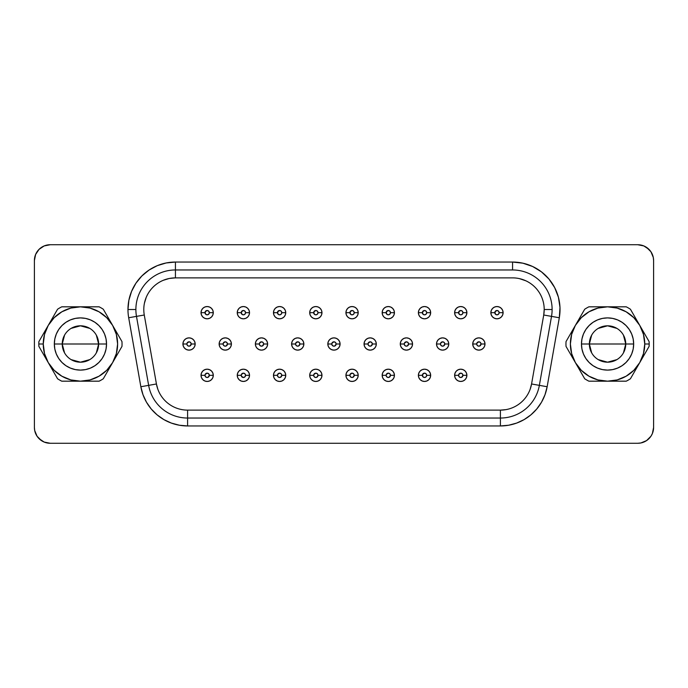 <?xml version="1.0" encoding="UTF-8"?>
<svg xmlns="http://www.w3.org/2000/svg" width="688" height="688" viewBox="0 0 688 688"><rect width="100%" height="100%" fill="white"/><g stroke="black" fill="none" stroke-linecap="round" stroke-linejoin="round"><path stroke-width="1.03" d="M565.957 344A41.607 41.607 0 0 1 566.026 341.592A41.607 41.607 0 0 0 566.026 346.408L584.705 378.77A41.607 41.607 0 0 0 588.885 381.178L626.243 381.178A41.607 41.607 0 0 0 630.423 378.77L649.102 346.408A41.607 41.607 0 0 0 649.102 341.592L639.763 325.415A37.178 37.178 0 0 1 644.742 344L649.171 344L644.742 344A37.178 37.178 0 0 1 575.366 362.585A37.178 37.178 0 0 1 607.564 306.822L588.885 306.822A41.607 41.607 0 0 0 584.705 309.23L566.026 341.592L575.366 325.415L581.274 317.71L588.971 311.802L597.941 308.086L607.564 306.822A37.178 37.178 0 0 1 639.763 325.415L630.423 309.23A41.607 41.607 0 0 0 626.243 306.822L607.564 306.822L617.188 308.086L626.149 311.802L633.854 317.71L639.763 325.415L643.478 334.377L644.742 344L643.478 353.623L639.763 362.585L633.854 370.29L626.149 376.198L617.188 379.914L607.564 381.178L597.941 379.914L588.971 376.198L581.274 370.29L575.366 362.585L571.651 353.623L570.386 344L571.651 334.377L575.366 325.415L584.705 309.23A41.607 41.607 0 0 1 588.885 306.822L626.243 306.822A41.607 41.607 0 0 1 630.423 309.23L649.102 341.592A41.607 41.607 0 0 1 649.102 346.408L630.423 378.77A41.607 41.607 0 0 1 626.243 381.178L588.885 381.178A41.607 41.607 0 0 1 584.705 378.77L566.026 346.408A41.607 41.607 0 0 1 565.957 344M623.448 335.125L625.753 344L589.367 344L591.68 335.125M598.199 328.4L607.564 325.811L616.93 328.4M591.68 352.875L589.367 344A18.189 18.189 0 0 1 607.564 325.811A18.189 18.189 0 0 1 625.753 344A18.189 18.189 0 0 0 607.564 325.811A18.189 18.189 0 0 0 589.367 344L581.463 344A26.101 26.101 0 0 1 607.564 317.899A26.101 26.101 0 0 1 633.665 344L625.753 344L633.665 344L633.166 338.909L631.679 334.007L629.271 329.5L626.02 325.544L622.064 322.294L617.549 319.886L612.655 318.398L607.564 317.899L602.473 318.398L597.571 319.886L593.065 322.294L589.109 325.544L585.858 329.5L583.45 334.007L581.962 338.909L581.463 344L581.962 349.091L583.45 353.993L585.858 358.5L589.109 362.456L593.065 365.706L597.571 368.114L602.473 369.602L607.564 370.101L612.655 369.602L617.549 368.114L622.064 365.706L626.02 362.456L629.271 358.5L631.679 353.993L633.166 349.091L633.665 344A26.101 26.101 0 0 1 607.564 370.101A26.101 26.101 0 0 1 581.463 344L589.367 344A18.189 18.189 0 0 0 607.564 362.189A18.189 18.189 0 0 0 625.753 344A18.189 18.189 0 0 1 607.564 362.189A18.189 18.189 0 0 1 589.367 344L625.753 344L623.448 352.875M64.552 352.875L62.247 344L98.633 344L96.32 352.875M89.801 359.6L80.436 362.189L71.07 359.6M96.32 335.125L98.633 344A18.189 18.189 0 0 1 80.436 362.189A18.189 18.189 0 0 1 62.247 344A18.189 18.189 0 0 0 80.436 362.189A18.189 18.189 0 0 0 98.633 344L106.537 344A26.101 26.101 0 0 1 80.436 370.101A26.101 26.101 0 0 1 54.335 344L62.247 344L54.335 344L54.834 349.091L56.321 353.993L58.729 358.5L61.98 362.456L65.936 365.706L70.451 368.114L75.345 369.602L80.436 370.101L85.527 369.602L90.429 368.114L94.935 365.706L98.891 362.456L102.142 358.5L104.55 353.993L106.038 349.091L106.537 344L106.038 338.909L104.55 334.007L102.142 329.5L98.891 325.544L94.935 322.294L90.429 319.886L85.527 318.398L80.436 317.899L75.345 318.398L70.451 319.886L65.936 322.294L61.98 325.544L58.729 329.5L56.321 334.007L54.834 338.909L54.335 344A26.101 26.101 0 0 1 80.436 317.899A26.101 26.101 0 0 1 106.537 344L98.633 344A18.189 18.189 0 0 0 80.436 325.811A18.189 18.189 0 0 0 62.247 344A18.189 18.189 0 0 1 80.436 325.811A18.189 18.189 0 0 1 98.633 344L62.247 344L64.552 335.125M466.885 375.321A6.132 6.132 0 0 0 460.754 369.189A6.132 6.132 0 0 0 454.622 375.321L458.578 375.321A2.176 2.176 0 0 1 460.754 373.145A2.176 2.176 0 0 1 462.929 375.321L466.885 375.321L466.412 372.982L465.088 370.987L463.101 369.662L460.754 369.189L458.406 369.662L456.419 370.987L455.086 372.982L454.622 375.321A6.132 6.132 0 0 1 460.754 369.189A6.132 6.132 0 0 1 466.885 375.321A6.132 6.132 0 0 1 460.754 381.453A6.132 6.132 0 0 1 454.622 375.321L455.086 377.669L456.419 379.656L458.406 380.989L460.754 381.453L463.101 380.989L465.088 379.656L466.412 377.669L466.885 375.321L462.929 375.321L462.293 373.782L460.754 373.145L458.741 374.496L458.741 376.155L459.919 377.334L461.588 377.334L462.929 375.321A2.176 2.176 0 0 1 460.754 377.497A2.176 2.176 0 0 1 458.578 375.321L454.622 375.321A6.132 6.132 0 0 0 460.754 381.453A6.132 6.132 0 0 0 466.885 375.321M430.654 375.321A6.132 6.132 0 0 0 424.522 369.189A6.132 6.132 0 0 0 418.39 375.321L422.346 375.321A2.176 2.176 0 0 1 424.522 373.145A2.176 2.176 0 0 1 426.698 375.321L430.654 375.321L430.189 372.982L428.856 370.987L426.87 369.662L424.522 369.189L422.183 369.662L420.187 370.987L418.863 372.982L418.39 375.321A6.132 6.132 0 0 1 424.522 369.189A6.132 6.132 0 0 1 430.654 375.321A6.132 6.132 0 0 1 424.522 381.453A6.132 6.132 0 0 1 418.39 375.321L418.863 377.669L420.187 379.656L422.183 380.989L424.522 381.453L426.87 380.989L428.856 379.656L430.189 377.669L430.654 375.321L426.698 375.321L426.061 373.782L424.522 373.145L422.518 374.496L422.982 376.861L424.522 377.497L426.061 376.861L426.698 375.321A2.176 2.176 0 0 1 424.522 377.497A2.176 2.176 0 0 1 422.346 375.321L418.39 375.321A6.132 6.132 0 0 0 424.522 381.453A6.132 6.132 0 0 0 430.654 375.321M394.43 375.321A6.132 6.132 0 0 0 388.299 369.189A6.132 6.132 0 0 0 382.167 375.321L386.123 375.321A2.176 2.176 0 0 1 388.299 373.145A2.176 2.176 0 0 1 390.474 375.321L394.43 375.321L393.957 372.982L392.633 370.987L390.646 369.662L388.299 369.189L385.951 369.662L383.964 370.987L382.631 372.982L382.167 375.321A6.132 6.132 0 0 1 388.299 369.189A6.132 6.132 0 0 1 394.43 375.321A6.132 6.132 0 0 1 388.299 381.453A6.132 6.132 0 0 1 382.167 375.321L382.631 377.669L383.964 379.656L385.951 380.989L388.299 381.453L390.646 380.989L392.633 379.656L393.957 377.669L394.43 375.321L390.474 375.321L389.838 373.782L388.299 373.145L386.286 374.496L386.286 376.155L387.464 377.334L389.133 377.334L390.474 375.321A2.176 2.176 0 0 1 388.299 377.497A2.176 2.176 0 0 1 386.123 375.321L382.167 375.321A6.132 6.132 0 0 0 388.299 381.453A6.132 6.132 0 0 0 394.43 375.321M213.289 375.321A6.132 6.132 0 0 0 207.157 369.189A6.132 6.132 0 0 0 201.025 375.321L204.981 375.321A2.176 2.176 0 0 1 207.157 373.145A2.176 2.176 0 0 1 209.333 375.321L213.289 375.321L212.816 372.982L211.491 370.987L209.505 369.662L207.157 369.189L204.809 369.662L202.822 370.987L201.489 372.982L201.025 375.321A6.132 6.132 0 0 1 207.157 369.189A6.132 6.132 0 0 1 213.289 375.321A6.132 6.132 0 0 1 207.157 381.453A6.132 6.132 0 0 1 201.025 375.321L201.489 377.669L202.822 379.656L204.809 380.989L207.157 381.453L209.505 380.989L211.491 379.656L212.816 377.669L213.289 375.321L209.333 375.321L208.696 373.782L207.157 373.145L205.144 374.496L205.144 376.155L206.323 377.334L207.991 377.334L209.333 375.321A2.176 2.176 0 0 1 207.157 377.497A2.176 2.176 0 0 1 204.981 375.321L201.025 375.321A6.132 6.132 0 0 0 207.157 381.453A6.132 6.132 0 0 0 213.289 375.321M249.512 375.321A6.132 6.132 0 0 0 243.38 369.189A6.132 6.132 0 0 0 237.257 375.321L241.213 375.321A2.176 2.176 0 0 1 243.38 373.145A2.176 2.176 0 0 1 245.556 375.321L249.512 375.321L249.047 372.982L247.723 370.987L245.728 369.662L243.38 369.189L241.041 369.662L239.046 370.987L237.721 372.982L237.257 375.321A6.132 6.132 0 0 1 243.38 369.189A6.132 6.132 0 0 1 249.512 375.321A6.132 6.132 0 0 1 243.38 381.453A6.132 6.132 0 0 1 237.257 375.321L237.721 377.669L239.046 379.656L241.041 380.989L243.38 381.453L245.728 380.989L247.723 379.656L249.047 377.669L249.512 375.321L245.556 375.321L244.919 373.782L243.38 373.145L241.376 374.496L241.376 376.155L243.38 377.497L244.919 376.861L245.556 375.321A2.176 2.176 0 0 1 243.38 377.497A2.176 2.176 0 0 1 241.213 375.321L237.257 375.321A6.132 6.132 0 0 0 243.38 381.453A6.132 6.132 0 0 0 249.512 375.321M285.744 375.321A6.132 6.132 0 0 0 279.612 369.189A6.132 6.132 0 0 0 273.48 375.321L277.436 375.321A2.176 2.176 0 0 1 279.612 373.145A2.176 2.176 0 0 1 281.788 375.321L285.744 375.321L285.279 372.982L283.946 370.987L281.96 369.662L279.612 369.189L277.264 369.662L275.277 370.987L273.944 372.982L273.48 375.321A6.132 6.132 0 0 1 279.612 369.189A6.132 6.132 0 0 1 285.744 375.321A6.132 6.132 0 0 1 279.612 381.453A6.132 6.132 0 0 1 273.48 375.321L273.944 377.669L275.277 379.656L277.264 380.989L279.612 381.453L281.96 380.989L283.946 379.656L285.279 377.669L285.744 375.321L281.788 375.321L281.151 373.782L279.612 373.145L277.599 374.496L277.599 376.155L278.778 377.334L280.446 377.334L281.788 375.321A2.176 2.176 0 0 1 279.612 377.497A2.176 2.176 0 0 1 277.436 375.321L273.48 375.321A6.132 6.132 0 0 0 279.612 381.453A6.132 6.132 0 0 0 285.744 375.321M321.967 375.321A6.132 6.132 0 0 0 315.844 369.189A6.132 6.132 0 0 0 309.712 375.321L313.668 375.321A2.176 2.176 0 0 1 315.844 373.145A2.176 2.176 0 0 1 318.019 375.321L321.967 375.321L321.502 372.982L320.178 370.987L318.183 369.662L315.844 369.189L313.496 369.662L311.509 370.987L310.176 372.982L309.712 375.321A6.132 6.132 0 0 1 315.844 369.189A6.132 6.132 0 0 1 321.967 375.321A6.132 6.132 0 0 1 315.844 381.453A6.132 6.132 0 0 1 309.712 375.321L310.176 377.669L311.509 379.656L313.496 380.989L315.844 381.453L318.183 380.989L320.178 379.656L321.502 377.669L321.967 375.321L318.019 375.321L317.374 373.782L315.844 373.145L313.831 374.496L313.831 376.155L315.009 377.334L316.669 377.334L318.019 375.321A2.176 2.176 0 0 1 315.844 377.497A2.176 2.176 0 0 1 313.668 375.321L309.712 375.321A6.132 6.132 0 0 0 315.844 381.453A6.132 6.132 0 0 0 321.967 375.321M503.109 312.679A6.132 6.132 0 0 0 496.977 306.547A6.132 6.132 0 0 0 490.854 312.679L494.81 312.679A2.176 2.176 0 0 1 496.977 310.503A2.176 2.176 0 0 1 499.153 312.679L503.109 312.679L502.644 310.331L501.311 308.344L499.325 307.011L496.977 306.547L494.638 307.011L492.642 308.344L491.318 310.331L490.854 312.679A6.132 6.132 0 0 1 496.977 306.547A6.132 6.132 0 0 1 503.109 312.679A6.132 6.132 0 0 1 496.977 318.811A6.132 6.132 0 0 1 490.854 312.679L491.318 315.018L492.642 317.013L494.638 318.338L496.977 318.811L499.325 318.338L501.311 317.013L502.644 315.018L503.109 312.679L499.153 312.679L498.516 311.139L496.977 310.503L494.973 311.845L495.446 314.218L496.977 314.855L498.516 314.218L499.153 312.679A2.176 2.176 0 0 1 496.977 314.855A2.176 2.176 0 0 1 494.81 312.679L490.854 312.679A6.132 6.132 0 0 0 496.977 318.811A6.132 6.132 0 0 0 503.109 312.679M484.997 344A6.132 6.132 0 0 0 478.865 337.868A6.132 6.132 0 0 0 472.733 344L476.689 344A2.176 2.176 0 0 1 478.865 341.824A2.176 2.176 0 0 1 481.041 344L484.997 344L484.533 341.652L483.2 339.666L481.213 338.333L478.865 337.868L476.517 338.333L474.531 339.666L473.206 341.652L472.733 344A6.132 6.132 0 0 1 478.865 337.868A6.132 6.132 0 0 1 484.997 344A6.132 6.132 0 0 1 478.865 350.132A6.132 6.132 0 0 1 472.733 344L473.206 346.348L474.531 348.334L476.517 349.667L478.865 350.132L481.213 349.667L483.2 348.334L484.533 346.348L484.997 344L481.041 344L480.405 342.461L478.865 341.824L476.853 343.166L476.853 344.834L478.031 346.012L479.699 346.012L481.041 344A2.176 2.176 0 0 1 478.865 346.176A2.176 2.176 0 0 1 476.689 344L472.733 344A6.132 6.132 0 0 0 478.865 350.132A6.132 6.132 0 0 0 484.997 344M466.885 312.679A6.132 6.132 0 0 0 460.754 306.547A6.132 6.132 0 0 0 454.622 312.679L458.578 312.679A2.176 2.176 0 0 1 460.754 310.503A2.176 2.176 0 0 1 462.929 312.679L466.885 312.679L466.412 310.331L465.088 308.344L463.101 307.011L460.754 306.547L458.406 307.011L456.419 308.344L455.086 310.331L454.622 312.679A6.132 6.132 0 0 1 460.754 306.547A6.132 6.132 0 0 1 466.885 312.679A6.132 6.132 0 0 1 460.754 318.811A6.132 6.132 0 0 1 454.622 312.679L455.086 315.018L456.419 317.013L458.406 318.338L460.754 318.811L463.101 318.338L465.088 317.013L466.412 315.018L466.885 312.679L462.929 312.679L462.293 311.139L460.754 310.503L458.741 311.845L459.214 314.218L460.754 314.855L462.293 314.218L462.929 312.679A2.176 2.176 0 0 1 460.754 314.855A2.176 2.176 0 0 1 458.578 312.679L454.622 312.679A6.132 6.132 0 0 0 460.754 318.811A6.132 6.132 0 0 0 466.885 312.679M448.765 344A6.132 6.132 0 0 0 442.642 337.868A6.132 6.132 0 0 0 436.51 344L440.466 344A2.176 2.176 0 0 1 442.642 341.824A2.176 2.176 0 0 1 444.818 344L448.765 344L448.301 341.652L446.976 339.666L444.981 338.333L442.642 337.868L440.294 338.333L438.308 339.666L436.975 341.652L436.51 344A6.132 6.132 0 0 1 442.642 337.868A6.132 6.132 0 0 1 448.765 344A6.132 6.132 0 0 1 442.642 350.132A6.132 6.132 0 0 1 436.51 344L436.975 346.348L438.308 348.334L440.294 349.667L442.642 350.132L444.981 349.667L446.976 348.334L448.301 346.348L448.765 344L444.818 344L444.173 342.461L442.642 341.824L440.63 343.166L440.63 344.834L441.808 346.012L443.468 346.012L444.818 344A2.176 2.176 0 0 1 442.642 346.176A2.176 2.176 0 0 1 440.466 344L436.51 344A6.132 6.132 0 0 0 442.642 350.132A6.132 6.132 0 0 0 448.765 344M430.654 312.679A6.132 6.132 0 0 0 424.522 306.547A6.132 6.132 0 0 0 418.39 312.679L422.346 312.679A2.176 2.176 0 0 1 424.522 310.503A2.176 2.176 0 0 1 426.698 312.679L430.654 312.679L430.189 310.331L428.856 308.344L426.87 307.011L424.522 306.547L422.183 307.011L420.187 308.344L418.863 310.331L418.39 312.679A6.132 6.132 0 0 1 424.522 306.547A6.132 6.132 0 0 1 430.654 312.679A6.132 6.132 0 0 1 424.522 318.811A6.132 6.132 0 0 1 418.39 312.679L418.863 315.018L420.187 317.013L422.183 318.338L424.522 318.811L426.87 318.338L428.856 317.013L430.189 315.018L430.654 312.679L426.698 312.679L426.061 311.139L424.522 310.503L422.518 311.845L422.982 314.218L424.522 314.855L426.061 314.218L426.698 312.679A2.176 2.176 0 0 1 424.522 314.855A2.176 2.176 0 0 1 422.346 312.679L418.39 312.679A6.132 6.132 0 0 0 424.522 318.811A6.132 6.132 0 0 0 430.654 312.679M412.542 344A6.132 6.132 0 0 0 406.41 337.868A6.132 6.132 0 0 0 400.278 344L404.234 344A2.176 2.176 0 0 1 406.41 341.824A2.176 2.176 0 0 1 408.586 344L412.542 344L412.078 341.652L410.745 339.666L408.758 338.333L406.41 337.868L404.062 338.333L402.076 339.666L400.743 341.652L400.278 344A6.132 6.132 0 0 1 406.41 337.868A6.132 6.132 0 0 1 412.542 344A6.132 6.132 0 0 1 406.41 350.132A6.132 6.132 0 0 1 400.278 344L400.743 346.348L402.076 348.334L404.062 349.667L406.41 350.132L408.758 349.667L410.745 348.334L412.078 346.348L412.542 344L408.586 344L407.95 342.461L406.41 341.824L404.398 343.166L404.398 344.834L405.576 346.012L407.244 346.012L408.586 344A2.176 2.176 0 0 1 406.41 346.176A2.176 2.176 0 0 1 404.234 344L400.278 344A6.132 6.132 0 0 0 406.41 350.132A6.132 6.132 0 0 0 412.542 344M394.43 312.679A6.132 6.132 0 0 0 388.299 306.547A6.132 6.132 0 0 0 382.167 312.679L386.123 312.679A2.176 2.176 0 0 1 388.299 310.503A2.176 2.176 0 0 1 390.474 312.679L394.43 312.679L393.957 310.331L392.633 308.344L390.646 307.011L388.299 306.547L385.951 307.011L383.964 308.344L382.631 310.331L382.167 312.679A6.132 6.132 0 0 1 388.299 306.547A6.132 6.132 0 0 1 394.43 312.679A6.132 6.132 0 0 1 388.299 318.811A6.132 6.132 0 0 1 382.167 312.679L382.631 315.018L383.964 317.013L385.951 318.338L388.299 318.811L390.646 318.338L392.633 317.013L393.957 315.018L394.43 312.679L390.474 312.679L389.838 311.139L388.299 310.503L386.286 311.845L386.759 314.218L388.299 314.855L389.838 314.218L390.474 312.679A2.176 2.176 0 0 1 388.299 314.855A2.176 2.176 0 0 1 386.123 312.679L382.167 312.679A6.132 6.132 0 0 0 388.299 318.811A6.132 6.132 0 0 0 394.43 312.679M376.31 344A6.132 6.132 0 0 0 370.178 337.868A6.132 6.132 0 0 0 364.055 344L368.011 344A2.176 2.176 0 0 1 370.178 341.824A2.176 2.176 0 0 1 372.354 344L376.31 344L375.846 341.652L374.513 339.666L372.526 338.333L370.178 337.868L367.839 338.333L365.844 339.666L364.52 341.652L364.055 344A6.132 6.132 0 0 1 370.178 337.868A6.132 6.132 0 0 1 376.31 344A6.132 6.132 0 0 1 370.178 350.132A6.132 6.132 0 0 1 364.055 344L364.52 346.348L365.844 348.334L367.839 349.667L370.178 350.132L372.526 349.667L374.513 348.334L375.846 346.348L376.31 344L372.354 344L371.718 342.461L370.178 341.824L368.175 343.166L368.175 344.834L369.353 346.012L371.013 346.012L372.354 344A2.176 2.176 0 0 1 370.178 346.176A2.176 2.176 0 0 1 368.011 344L364.055 344A6.132 6.132 0 0 0 370.178 350.132A6.132 6.132 0 0 0 376.31 344M213.289 312.679A6.132 6.132 0 0 0 207.157 306.547A6.132 6.132 0 0 0 201.025 312.679L204.981 312.679A2.176 2.176 0 0 1 207.157 310.503A2.176 2.176 0 0 1 209.333 312.679L213.289 312.679L212.816 310.331L211.491 308.344L209.505 307.011L207.157 306.547L204.809 307.011L202.822 308.344L201.489 310.331L201.025 312.679A6.132 6.132 0 0 1 207.157 306.547A6.132 6.132 0 0 1 213.289 312.679A6.132 6.132 0 0 1 207.157 318.811A6.132 6.132 0 0 1 201.025 312.679L201.489 315.018L202.822 317.013L204.809 318.338L207.157 318.811L209.505 318.338L211.491 317.013L212.816 315.018L213.289 312.679L209.333 312.679L208.696 311.139L207.157 310.503L205.144 311.845L205.617 314.218L207.157 314.855L208.696 314.218L209.333 312.679A2.176 2.176 0 0 1 207.157 314.855A2.176 2.176 0 0 1 204.981 312.679L201.025 312.679A6.132 6.132 0 0 0 207.157 318.811A6.132 6.132 0 0 0 213.289 312.679M195.168 344A6.132 6.132 0 0 0 189.045 337.868A6.132 6.132 0 0 0 182.913 344L186.869 344A2.176 2.176 0 0 1 189.045 341.824A2.176 2.176 0 0 1 191.221 344L195.168 344L194.704 341.652L193.38 339.666L191.384 338.333L189.045 337.868L186.697 338.333L184.711 339.666L183.378 341.652L182.913 344A6.132 6.132 0 0 1 189.045 337.868A6.132 6.132 0 0 1 195.168 344A6.132 6.132 0 0 1 189.045 350.132A6.132 6.132 0 0 1 182.913 344L183.378 346.348L184.711 348.334L186.697 349.667L189.045 350.132L191.384 349.667L193.38 348.334L194.704 346.348L195.168 344L191.221 344L190.576 342.461L189.045 341.824L187.033 343.166L187.033 344.834L188.211 346.012L189.871 346.012L191.221 344A2.176 2.176 0 0 1 189.045 346.176A2.176 2.176 0 0 1 186.869 344L182.913 344A6.132 6.132 0 0 0 189.045 350.132A6.132 6.132 0 0 0 195.168 344M249.512 312.679A6.132 6.132 0 0 0 243.38 306.547A6.132 6.132 0 0 0 237.257 312.679L241.213 312.679A2.176 2.176 0 0 1 243.38 310.503A2.176 2.176 0 0 1 245.556 312.679L249.512 312.679L249.047 310.331L247.723 308.344L245.728 307.011L243.38 306.547L241.041 307.011L239.046 308.344L237.721 310.331L237.257 312.679A6.132 6.132 0 0 1 243.38 306.547A6.132 6.132 0 0 1 249.512 312.679A6.132 6.132 0 0 1 243.38 318.811A6.132 6.132 0 0 1 237.257 312.679L237.721 315.018L239.046 317.013L241.041 318.338L243.38 318.811L245.728 318.338L247.723 317.013L249.047 315.018L249.512 312.679L245.556 312.679L244.919 311.139L243.38 310.503L241.376 311.845L241.849 314.218L243.38 314.855L244.919 314.218L245.556 312.679A2.176 2.176 0 0 1 243.38 314.855A2.176 2.176 0 0 1 241.213 312.679L237.257 312.679A6.132 6.132 0 0 0 243.38 318.811A6.132 6.132 0 0 0 249.512 312.679M231.4 344A6.132 6.132 0 0 0 225.268 337.868A6.132 6.132 0 0 0 219.137 344L223.093 344A2.176 2.176 0 0 1 225.268 341.824A2.176 2.176 0 0 1 227.444 344L231.4 344L230.936 341.652L229.603 339.666L227.616 338.333L225.268 337.868L222.921 338.333L220.934 339.666L219.61 341.652L219.137 344A6.132 6.132 0 0 1 225.268 337.868A6.132 6.132 0 0 1 231.4 344A6.132 6.132 0 0 1 225.268 350.132A6.132 6.132 0 0 1 219.137 344L219.61 346.348L220.934 348.334L222.921 349.667L225.268 350.132L227.616 349.667L229.603 348.334L230.936 346.348L231.4 344L227.444 344L226.808 342.461L225.268 341.824L223.256 343.166L223.256 344.834L224.434 346.012L226.103 346.012L227.444 344A2.176 2.176 0 0 1 225.268 346.176A2.176 2.176 0 0 1 223.093 344L219.137 344A6.132 6.132 0 0 0 225.268 350.132A6.132 6.132 0 0 0 231.4 344M285.744 312.679A6.132 6.132 0 0 0 279.612 306.547A6.132 6.132 0 0 0 273.48 312.679L277.436 312.679A2.176 2.176 0 0 1 279.612 310.503A2.176 2.176 0 0 1 281.788 312.679L285.744 312.679L285.279 310.331L283.946 308.344L281.96 307.011L279.612 306.547L277.264 307.011L275.277 308.344L273.944 310.331L273.48 312.679A6.132 6.132 0 0 1 279.612 306.547A6.132 6.132 0 0 1 285.744 312.679A6.132 6.132 0 0 1 279.612 318.811A6.132 6.132 0 0 1 273.48 312.679L273.944 315.018L275.277 317.013L277.264 318.338L279.612 318.811L281.96 318.338L283.946 317.013L285.279 315.018L285.744 312.679L281.788 312.679L281.151 311.139L279.612 310.503L277.599 311.845L278.072 314.218L279.612 314.855L281.151 314.218L281.788 312.679A2.176 2.176 0 0 1 279.612 314.855A2.176 2.176 0 0 1 277.436 312.679L273.48 312.679A6.132 6.132 0 0 0 279.612 318.811A6.132 6.132 0 0 0 285.744 312.679M267.632 344A6.132 6.132 0 0 0 261.5 337.868A6.132 6.132 0 0 0 255.368 344L259.324 344A2.176 2.176 0 0 1 261.5 341.824A2.176 2.176 0 0 1 263.676 344L267.632 344L267.159 341.652L265.835 339.666L263.848 338.333L261.5 337.868L259.152 338.333L257.166 339.666L255.833 341.652L255.368 344A6.132 6.132 0 0 1 261.5 337.868A6.132 6.132 0 0 1 267.632 344A6.132 6.132 0 0 1 261.5 350.132A6.132 6.132 0 0 1 255.368 344L255.833 346.348L257.166 348.334L259.152 349.667L261.5 350.132L263.848 349.667L265.835 348.334L267.159 346.348L267.632 344L263.676 344L263.04 342.461L261.5 341.824L259.488 343.166L259.488 344.834L260.666 346.012L262.334 346.012L263.676 344A2.176 2.176 0 0 1 261.5 346.176A2.176 2.176 0 0 1 259.324 344L255.368 344A6.132 6.132 0 0 0 261.5 350.132A6.132 6.132 0 0 0 267.632 344M321.967 312.679A6.132 6.132 0 0 0 315.844 306.547A6.132 6.132 0 0 0 309.712 312.679L313.668 312.679A2.176 2.176 0 0 1 315.844 310.503A2.176 2.176 0 0 1 318.019 312.679L321.967 312.679L321.502 310.331L320.178 308.344L318.183 307.011L315.844 306.547L313.496 307.011L311.509 308.344L310.176 310.331L309.712 312.679A6.132 6.132 0 0 1 315.844 306.547A6.132 6.132 0 0 1 321.967 312.679A6.132 6.132 0 0 1 315.844 318.811A6.132 6.132 0 0 1 309.712 312.679L310.176 315.018L311.509 317.013L313.496 318.338L315.844 318.811L318.183 318.338L320.178 317.013L321.502 315.018L321.967 312.679L318.019 312.679L317.374 311.139L315.844 310.503L313.831 311.845L314.304 314.218L315.844 314.855L317.374 314.218L318.019 312.679A2.176 2.176 0 0 1 315.844 314.855A2.176 2.176 0 0 1 313.668 312.679L309.712 312.679A6.132 6.132 0 0 0 315.844 318.811A6.132 6.132 0 0 0 321.967 312.679M303.855 344A6.132 6.132 0 0 0 297.723 337.868A6.132 6.132 0 0 0 291.592 344L295.548 344A2.176 2.176 0 0 1 297.723 341.824A2.176 2.176 0 0 1 299.899 344L303.855 344L303.391 341.652L302.058 339.666L300.071 338.333L297.723 337.868L295.384 338.333L293.389 339.666L292.065 341.652L291.592 344A6.132 6.132 0 0 1 297.723 337.868A6.132 6.132 0 0 1 303.855 344A6.132 6.132 0 0 1 297.723 350.132A6.132 6.132 0 0 1 291.592 344L292.065 346.348L293.389 348.334L295.384 349.667L297.723 350.132L300.071 349.667L302.058 348.334L303.391 346.348L303.855 344L299.899 344L299.263 342.461L297.723 341.824L295.72 343.166L295.72 344.834L296.898 346.012L298.558 346.012L299.899 344A2.176 2.176 0 0 1 297.723 346.176A2.176 2.176 0 0 1 295.548 344L291.592 344A6.132 6.132 0 0 0 297.723 350.132A6.132 6.132 0 0 0 303.855 344M358.199 375.321A6.132 6.132 0 0 0 352.067 369.189A6.132 6.132 0 0 0 345.935 375.321L349.891 375.321A2.176 2.176 0 0 1 352.067 373.145A2.176 2.176 0 0 1 354.243 375.321L358.199 375.321L357.734 372.982L356.401 370.987L354.415 369.662L352.067 369.189L349.719 369.662L347.732 370.987L346.408 372.982L345.935 375.321A6.132 6.132 0 0 1 352.067 369.189A6.132 6.132 0 0 1 358.199 375.321A6.132 6.132 0 0 1 352.067 381.453A6.132 6.132 0 0 1 345.935 375.321L346.408 377.669L347.732 379.656L349.719 380.989L352.067 381.453L354.415 380.989L356.401 379.656L357.734 377.669L358.199 375.321L354.243 375.321L353.606 373.782L352.067 373.145L350.054 374.496L350.054 376.155L351.233 377.334L352.901 377.334L354.243 375.321A2.176 2.176 0 0 1 352.067 377.497A2.176 2.176 0 0 1 349.891 375.321L345.935 375.321A6.132 6.132 0 0 0 352.067 381.453A6.132 6.132 0 0 0 358.199 375.321M358.199 312.679A6.132 6.132 0 0 0 352.067 306.547A6.132 6.132 0 0 0 345.935 312.679L349.891 312.679A2.176 2.176 0 0 1 352.067 310.503A2.176 2.176 0 0 1 354.243 312.679L358.199 312.679L357.734 310.331L356.401 308.344L354.415 307.011L352.067 306.547L349.719 307.011L347.732 308.344L346.408 310.331L345.935 312.679A6.132 6.132 0 0 1 352.067 306.547A6.132 6.132 0 0 1 358.199 312.679A6.132 6.132 0 0 1 352.067 318.811A6.132 6.132 0 0 1 345.935 312.679L346.408 315.018L347.732 317.013L349.719 318.338L352.067 318.811L354.415 318.338L356.401 317.013L357.734 315.018L358.199 312.679L354.243 312.679L353.606 311.139L352.067 310.503L350.054 311.845L350.527 314.218L352.067 314.855L353.606 314.218L354.243 312.679A2.176 2.176 0 0 1 352.067 314.855A2.176 2.176 0 0 1 349.891 312.679L345.935 312.679A6.132 6.132 0 0 0 352.067 318.811A6.132 6.132 0 0 0 358.199 312.679M340.087 344A6.132 6.132 0 0 0 333.955 337.868A6.132 6.132 0 0 0 327.823 344L331.779 344A2.176 2.176 0 0 1 333.955 341.824A2.176 2.176 0 0 1 336.131 344L340.087 344L339.614 341.652L338.29 339.666L336.303 338.333L333.955 337.868L331.607 338.333L329.621 339.666L328.288 341.652L327.823 344A6.132 6.132 0 0 1 333.955 337.868A6.132 6.132 0 0 1 340.087 344A6.132 6.132 0 0 1 333.955 350.132A6.132 6.132 0 0 1 327.823 344L328.288 346.348L329.621 348.334L331.607 349.667L333.955 350.132L336.303 349.667L338.29 348.334L339.614 346.348L340.087 344L336.131 344L335.495 342.461L333.955 341.824L331.943 343.166L331.943 344.834L333.121 346.012L334.789 346.012L336.131 344A2.176 2.176 0 0 1 333.955 346.176A2.176 2.176 0 0 1 331.779 344L327.823 344A6.132 6.132 0 0 0 333.955 350.132A6.132 6.132 0 0 0 340.087 344M157.862 389.313L156.434 383.981L144.274 315.009L136.482 316.377L148.642 385.357A39.551 39.551 0 0 0 187.592 418.037L500.408 418.037L500.408 425.949L187.592 425.949L187.592 418.037L187.592 425.949A47.463 47.463 0 0 1 140.851 386.733L128.69 317.753L136.482 316.377A39.551 39.551 0 0 1 135.88 309.514L127.968 309.514A47.463 47.463 0 0 0 128.69 317.753L140.851 386.733L142.992 394.723L146.492 402.222L151.24 408.999L157.088 414.847L163.864 419.594L171.364 423.086L179.353 425.227L187.592 425.949L500.408 425.949L508.647 425.227L516.636 423.086L524.136 419.594L530.912 414.847L536.76 408.999L541.508 402.222L545.008 394.723L547.149 386.733L539.358 385.357L551.518 316.377A39.551 39.551 0 0 0 552.12 309.514L544.208 309.514A31.639 31.639 0 0 1 543.726 315.009L559.31 317.753L559.989 307.441L558.415 297.225L554.666 287.601L548.929 279.001L541.465 271.863L532.624 266.497L522.846 263.177L512.569 262.051L175.431 262.051L175.431 269.963L175.431 262.051L166.169 262.962L157.268 265.663L149.064 270.049L141.874 275.957L135.966 283.146L131.58 291.351L128.88 300.252L127.968 309.514A47.463 47.463 0 0 1 175.431 262.051L512.569 262.051L512.569 269.963A39.551 39.551 0 0 1 551.518 316.377L543.726 315.009L531.566 383.981L530.138 389.313M163.323 280.283L169.257 278.477L175.431 277.875L512.569 277.875A31.639 31.639 0 0 1 544.208 309.514L552.12 309.514A39.551 39.551 0 0 0 512.569 269.963L512.569 262.051A47.463 47.463 0 0 1 559.31 317.753L547.149 386.733L559.31 317.753L551.518 316.377L539.358 385.357L531.566 383.981L547.149 386.733A47.463 47.463 0 0 1 500.408 425.949L500.408 418.037A39.551 39.551 0 0 0 539.358 385.357A39.551 39.551 0 0 1 500.408 418.037L187.592 418.037L187.592 410.125L187.592 418.037A39.551 39.551 0 0 1 148.642 385.357L136.482 316.377L128.69 317.753A47.463 47.463 0 0 1 127.968 309.514L135.88 309.514A39.551 39.551 0 0 0 136.482 316.377L144.274 315.009A31.639 31.639 0 0 1 175.431 277.875L175.431 269.963A39.551 39.551 0 0 0 135.88 309.514A39.551 39.551 0 0 1 175.431 269.963L175.431 277.875L512.569 277.875A31.639 31.639 0 0 1 544.208 309.514L543.726 315.009L531.566 383.981A31.639 31.639 0 0 1 500.408 410.125L187.592 410.125A31.639 31.639 0 0 1 156.434 383.981L140.851 386.733L156.434 383.981L144.274 315.009A31.639 31.639 0 0 1 143.792 309.514L143.792 309.488M122.043 344A41.607 41.607 0 0 1 121.974 346.408A41.607 41.607 0 0 0 121.974 341.592L103.295 309.23A41.607 41.607 0 0 0 99.115 306.822L61.757 306.822A41.607 41.607 0 0 0 57.577 309.23L48.237 325.415A37.178 37.178 0 0 1 112.634 325.415A37.178 37.178 0 0 1 80.436 381.178A37.178 37.178 0 0 1 43.258 344L38.829 344A41.607 41.607 0 0 0 38.898 346.408L57.577 378.77A41.607 41.607 0 0 0 61.757 381.178L99.115 381.178A41.607 41.607 0 0 0 103.295 378.77L121.974 346.408L112.634 362.585L106.726 370.29L99.029 376.198L90.059 379.914L80.436 381.178L70.812 379.914L61.851 376.198L54.146 370.29L48.237 362.585L44.522 353.623L43.258 344A37.178 37.178 0 0 1 48.237 325.415L38.898 341.592A41.607 41.607 0 0 0 38.829 344L43.258 344L44.522 334.377L48.237 325.415L54.146 317.71L61.851 311.802L70.812 308.086L80.436 306.822L90.059 308.086L99.029 311.802L106.726 317.71L112.634 325.415L116.349 334.377L117.614 344L116.349 353.623L112.634 362.585L103.295 378.77A41.607 41.607 0 0 1 99.115 381.178L61.757 381.178A41.607 41.607 0 0 1 57.577 378.77L38.898 346.408A41.607 41.607 0 0 1 38.898 341.592L57.577 309.23A41.607 41.607 0 0 1 61.757 306.822L99.115 306.822A41.607 41.607 0 0 1 103.295 309.23L121.974 341.592A41.607 41.607 0 0 1 122.043 344M50.224 244.73L637.776 244.73L643.83 245.934L646.565 247.396L650.934 251.756L653.299 257.458L653.6 260.546L653.6 427.454L652.396 433.509L650.934 436.244L646.565 440.604L640.863 442.969L637.776 443.27L50.224 443.27L44.17 442.066L41.435 440.604L37.066 436.244L34.701 430.542L34.4 427.454L34.4 260.546L35.604 254.491L39.035 249.366L44.17 245.934L50.224 244.73A15.824 15.824 0 0 0 34.4 260.546L34.4 427.454A15.824 15.824 0 0 0 50.224 443.27L637.776 443.27A15.824 15.824 0 0 0 653.6 427.454L653.6 260.546A15.824 15.824 0 0 0 637.776 244.73L50.224 244.73M643.83 245.934L648.965 249.366M652.396 254.491L653.299 257.458M44.17 442.066L39.035 438.634M35.604 433.509L34.701 430.542M144.394 303.339L146.2 297.405M519.414 278.623L525.942 280.833M505.904 409.644L500.408 410.125L500.408 418.037L500.408 410.125L187.592 410.125A31.639 31.639 0 0 1 156.434 383.981M512.569 269.963L175.431 269.963L512.569 269.963M544.208 309.514A31.639 31.639 0 0 1 543.726 315.009M531.566 383.981A31.639 31.639 0 0 1 500.408 410.125M143.792 309.514A31.639 31.639 0 0 1 175.431 277.875M71.07 328.4L80.436 325.811L89.801 328.4M616.93 359.6L607.564 362.189L598.199 359.6"/></g></svg>
